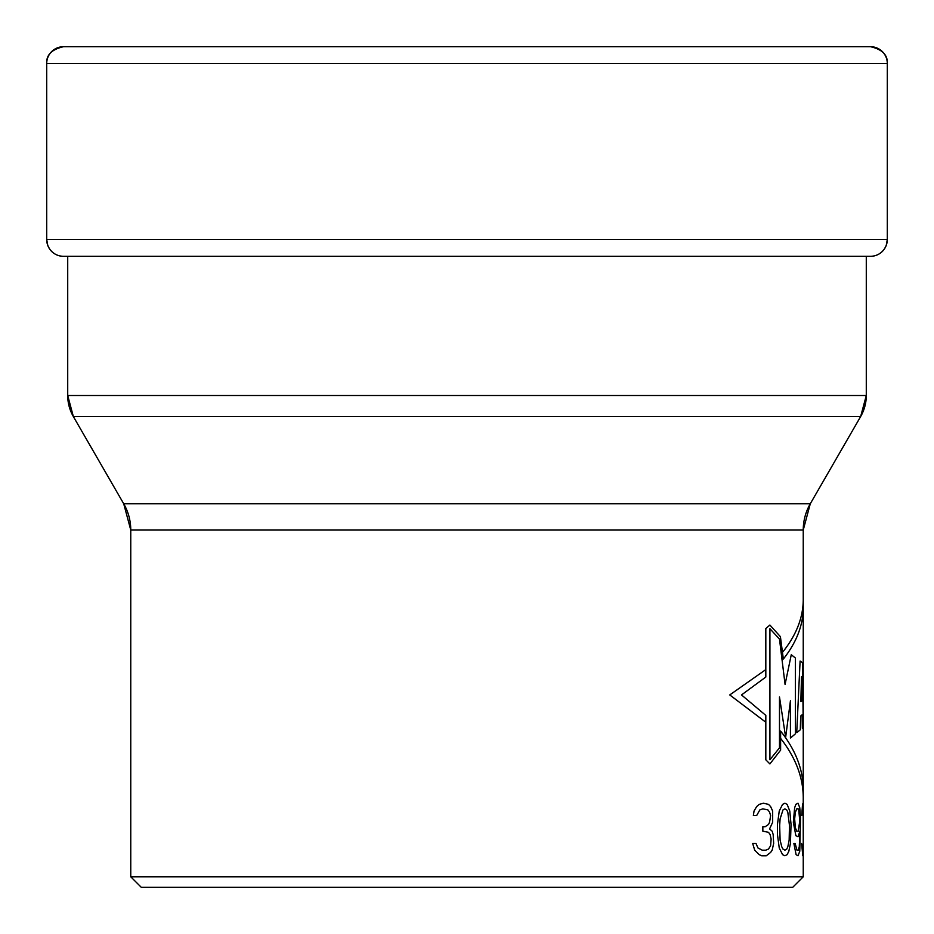 <?xml version="1.0" encoding="UTF-8"?>
<svg xmlns="http://www.w3.org/2000/svg" width="934" height="934" viewBox="0 0 934 934"><rect width="100%" height="100%" fill="white"/><g stroke="black" fill="none" stroke-linecap="round" stroke-linejoin="round"><path stroke-width="1.4" d="M46.7 63.512L46.7 239.513L887.3 239.513L886.261 245.327L884.685 248.526C881.287 253.546 876.547 256.149 870.488 256.325L63.512 256.325L67.715 256.325L67.715 395.514A42.03 42.03 0 0 0 73.342 416.529L123.72 503.776A52.538 52.538 0 0 1 130.76 530.045L803.24 530.045L803.24 876.793L792.732 887.3L803.24 876.793L130.76 876.793L141.267 887.3L792.732 887.3L803.24 876.793L803.24 530.045A52.538 52.538 0 0 1 810.28 503.776L860.658 416.529A42.03 42.03 0 0 0 866.285 395.514L866.285 256.325L870.488 256.325A16.812 16.812 0 0 0 887.3 239.513L887.3 63.512A16.812 16.812 0 0 0 870.488 46.7L63.512 46.7A16.812 16.812 0 0 0 46.7 63.512L46.7 239.513A16.812 16.812 0 0 0 63.512 256.325L870.488 256.325A16.812 16.812 0 0 0 887.3 239.513L887.3 63.512A16.812 16.812 0 0 0 870.488 46.7C882.21 49.362 887.814 54.966 887.3 63.512L46.7 63.512C46.186 54.966 51.79 49.362 63.512 46.7M130.76 530.045L130.76 876.793L130.76 530.045L123.72 503.776L73.342 416.529L860.658 416.529A42.03 42.03 0 0 0 866.285 395.514L866.285 256.325L866.285 395.514L67.715 395.514L67.715 256.325M123.72 503.776L810.28 503.776L803.24 530.045A52.538 52.538 0 0 1 810.28 503.776L860.658 416.529L866.285 395.514M780.614 738.385C795.383 757.276 802.925 776.703 803.228 796.679M803.228 600.527C802.936 618.25 796.025 635.529 782.494 652.341M765.822 722.251L729.758 694.931L765.822 669.585M769.92 759.727L769.92 628.699L779.493 639.113L785.074 684.435L791.273 654.711L795.383 658.003L795.383 733.844L790.433 738.07L790.433 700.757L785.657 737.265L779.493 696.951L779.493 747.865L769.92 759.727M796.725 732.735L800.099 661.038L802.621 662.696L803.217 727.761L802.353 728.275L802.131 714.802L800.695 716.016L800.275 729.804L796.725 732.735M801.489 676.811L800.847 701.539L801.979 700.909L801.489 676.811M803.228 608.513C802.936 625.792 796.317 642.639 783.346 659.065L780.415 636.673L769.896 625.044L765.822 628.535L765.822 677.045L741.503 694.931L765.822 715.397L765.822 759.809L769.896 763.93L780.614 750.142L780.614 731.1C795.383 749.698 802.925 768.857 803.228 788.541M770.62 852.427L772.161 850.185L773.656 843.484L773.165 834.541L772.161 831.19L769.569 828.948L772.663 822.247L772.663 811.062L770.62 806.591L768.495 804.361L763.428 803.24L759.202 804.361L756.657 806.591L754.03 811.062L753.364 815.534L756.657 815.534L759.821 809.941L762.844 808.832L767.946 809.941L769.569 812.183L770.62 815.534L769.569 822.247L768.495 824.477L765.168 826.718L762.844 826.718L762.844 831.19L768.495 832.299L770.095 834.541L771.134 839.012L770.62 845.714L768.495 849.076L765.728 850.185L762.249 850.185L757.941 847.955L756.015 843.484L752.687 843.484L754.695 850.185L759.202 854.657L761.642 855.778L766.289 855.778L770.62 852.427M777.45 824.477L777.45 834.541L779.236 847.955L782.587 854.657L784.922 855.778L787.117 854.657L788.821 851.306L790.421 843.484L791.04 824.477L789.79 811.062L787.117 804.361L784.922 803.24L782.587 804.361L779.236 811.062L777.45 824.477M793.877 843.484L796.095 854.657L798.01 855.778L799.773 851.306L800.52 817.775L799.773 807.712L798.01 803.24L795.861 804.361L794.647 807.712L793.34 822.247L795.861 835.661L798.01 836.771L799.924 831.19L799.282 846.834L798.196 850.185L796.982 850.185L795.149 843.484L793.877 843.484M779.668 825.598L780.1 818.885L782.984 809.941L784.922 808.832L786.755 809.941L787.806 812.183L789.475 825.598L789.148 840.133L787.806 846.834L786.755 849.076L784.922 850.185L782.984 849.076L781.781 846.834L780.1 840.133L779.668 825.598M799.773 821.126L798.196 831.19L796.76 831.19L795.383 827.828L794.647 818.885L795.383 812.183L796.76 808.832L798.196 808.832L798.757 809.941L799.773 821.126M803.228 831.19L803.228 825.598M803.217 811.062L803.217 804.361L803.03 803.24L802.528 804.361L801.734 815.534L803.193 809.941L803.24 839.012M803.24 843.484L803.1 850.185L801.629 843.484L802.785 855.778L803.228 850.185M141.267 887.3L130.76 876.793M887.3 239.513L887.3 63.512M46.7 239.513L47.739 245.327L49.315 248.526C52.713 253.546 57.453 256.149 63.512 256.325M67.715 395.514L73.342 416.529M810.28 503.776L860.658 416.529M803.24 876.793L803.24 530.045"/></g></svg>
